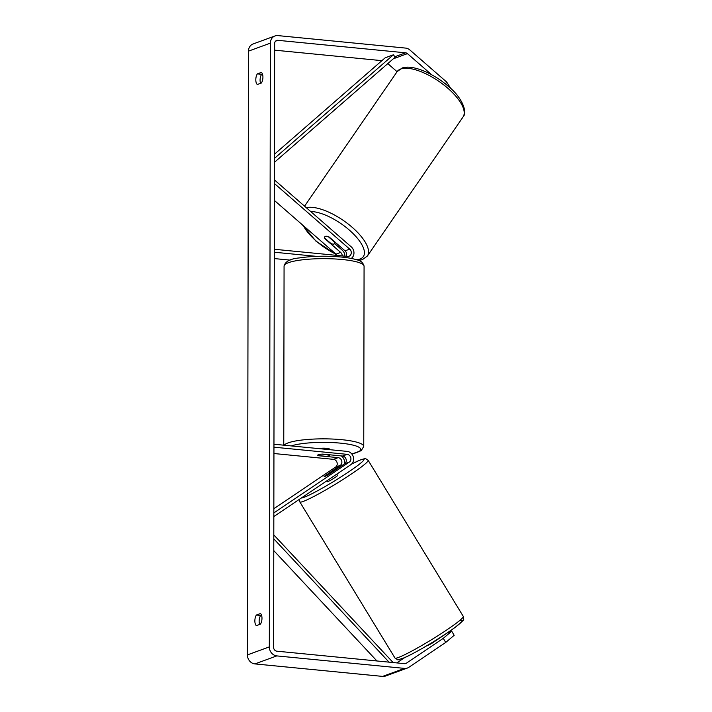 <?xml version="1.0" encoding="UTF-8"?>
<svg xmlns="http://www.w3.org/2000/svg" width="712" height="712" viewBox="0 0 712 712"><rect width="100%" height="100%" fill="white"/><g stroke="black" fill="none" stroke-linecap="round" stroke-linejoin="round"><path stroke-width="1.07" d="M324.494 476.025A6.016 0.614 -30.8 0 0 324.156 476.524A6.016 0.614 -30.8 0 0 324.93 476.408A6.016 0.614 -30.8 0 0 328.873 474.414L344.67 463.779A4.21 3.685 69.9 0 0 346.103 459.284A4.21 3.685 69.9 0 0 342.534 456.045L322.714 454.105A6.016 1.13 -179.9 0 0 317.721 455.208A6.016 1.13 -179.9 0 0 318.335 455.707L338.147 457.647A4.21 3.685 -110.1 0 1 341.716 460.887A4.21 3.685 -110.1 0 1 340.283 465.381L324.574 476.159M341.324 455.929A7.218 6.31 -110.1 0 1 344.412 463.948M273.844 508.715L335.628 467.081A4.21 3.685 69.9 0 0 337.061 462.586A4.21 3.685 69.9 0 0 333.492 459.347L273.942 453.526M273.835 516.538L350.856 464.642A7.218 6.31 69.9 0 0 353.312 456.944A7.218 6.31 69.9 0 0 347.189 451.39L273.96 444.226M273.835 512.934L349.325 462.07A4.21 3.685 69.9 0 0 350.758 457.585A4.21 3.685 69.9 0 0 347.189 454.345L273.951 447.18M334.409 470.685L334.328 470.552A6.016 0.507 -31.4 0 0 334.453 470.312A6.016 0.507 -31.4 0 0 333.714 470.481A6.016 0.507 -31.4 0 0 330.582 472.109L324.307 476.337A6.016 0.507 -31.4 0 0 324.174 476.551M326.79 480.858L327.298 481.695A6.016 0.507 -31.4 0 0 328.045 481.526A6.016 0.507 -31.4 0 0 333.955 478.215A6.016 0.507 -31.4 0 0 337.577 475.429L336.776 474.13M328.099 474.859L328.054 474.779A6.016 0.507 -31.4 0 1 324.93 476.408M334.328 470.552L328.054 474.779M256.391 625.643A6.016 2.688 95.6 0 1 254.86 620.9A6.016 2.688 95.6 0 1 256.409 615.017L260.441 613.539A6.016 2.688 95.6 0 1 261.98 618.292A6.016 2.688 95.6 0 1 260.423 624.175L256.391 625.643M259.613 624.468A6.016 2.688 95.6 0 1 259.141 621.318A6.016 2.688 95.6 0 1 260.699 615.435L261.509 615.132M255.804 79.753A6.016 2.688 -84.4 0 0 257.335 84.505L261.366 83.037A6.016 2.688 -84.4 0 0 262.924 77.154A6.016 2.688 -84.4 0 0 261.384 72.401L257.361 73.87A6.016 2.688 -84.4 0 0 255.804 79.753M262.452 73.995L261.642 74.297A6.016 2.688 -84.4 0 0 260.085 80.171A6.016 2.688 -84.4 0 0 260.556 83.331M431.703 74.778L407.442 53.631A3.604 3.159 69.9 0 0 405.6 52.813L277.876 40.326A3.604 3.159 69.9 0 0 276.63 40.477A3.604 3.159 69.9 0 0 274.654 43.557L273.604 647.315A3.604 3.159 69.9 0 0 276.808 651.177L404.532 663.664A3.604 3.159 69.9 0 0 405.778 663.504A3.604 3.159 69.9 0 0 406.374 663.201L443.273 638.344L451.711 631.197L447.688 632.665L431.873 643.319A6.016 0.614 149.2 0 1 427.876 645.321M445.445 83.918L446.7 82.067L409.907 50A8.419 7.369 69.9 0 0 405.609 48.087L277.885 35.6A8.419 7.369 69.9 0 0 274.974 35.965L253.072 43.975A8.419 7.369 69.9 0 0 248.461 51.148L247.411 654.907A8.419 7.369 69.9 0 0 254.896 663.913L382.62 676.4A8.419 7.369 69.9 0 0 385.521 676.035L407.433 668.025A8.419 7.369 69.9 0 0 408.83 667.313L445.721 642.455L443.273 638.344M274.974 35.965A8.419 7.369 69.9 0 0 270.373 43.138L269.323 646.897A8.419 7.369 69.9 0 0 276.799 655.903L404.523 668.39A8.419 7.369 69.9 0 0 407.433 668.025M451.711 631.197L454.158 635.309L445.721 642.455M396.798 662.908L404.728 657.568M381.908 60.654L274.645 50.16M397.082 71.707L387.782 63.608M446.7 82.067L450.865 88.599M261.642 74.297L257.361 73.87M260.699 615.435L256.409 615.017M342.25 255.92A4.21 3.685 69.9 0 0 340.656 252.431L324.903 238.698A6.016 2.465 34.2 0 1 324.752 236.811A6.016 2.465 34.2 0 1 325.348 236.375A6.016 2.465 34.2 0 1 329.291 237.096L345.044 250.829A4.21 3.685 -110.1 0 1 346.174 256.302M344.928 256.178A7.218 6.31 69.9 0 0 342.196 250.161L334.676 243.602A6.016 2.358 34.5 0 1 334.106 244.011A6.016 2.358 34.5 0 1 330.982 243.548L324.725 238.102A6.016 2.358 34.5 0 1 324.761 236.793M274.387 200.437L336.002 254.131A4.21 3.685 -110.1 0 1 337.016 255.403M274.414 183.518L349.699 249.12A4.21 3.685 -110.1 0 1 351.265 253.107A4.21 3.685 -110.1 0 1 348.987 256.258A4.21 3.685 -110.1 0 1 347.536 256.436L274.298 249.271M274.423 179.913L351.238 246.85A7.218 6.31 -110.1 0 1 351.256 258.438M290.131 260.12L274.28 258.572M316.475 256.356L274.289 252.226M318.949 448.622A6.016 1.13 0.1 0 1 326.488 448.311A6.016 1.13 0.1 0 1 329.763 449.325L329.763 449.681M329.478 454.897A6.016 1.13 0.1 0 1 329.754 455.235A6.016 1.13 0.1 0 1 325.651 456.294L317.997 455.547A6.016 1.13 0.1 0 1 317.721 455.208A6.016 1.13 0.1 0 1 321.833 454.149L329.478 454.763M334.916 242L334.729 242.285A6.016 2.358 34.5 0 1 334.685 243.602L335.459 242.472M325.348 236.375A6.016 2.358 34.5 0 1 328.472 236.829L328.517 236.767M334.729 242.285L328.472 236.829M274.458 158.375L393.398 54.797L385.183 57.797L274.467 154.219M393.398 54.797L395.16 57.182L274.449 162.309M376.933 660.967L273.773 550.607M389.063 662.151L273.791 538.842M393.122 662.543L273.8 534.908M340.283 465.381L335.628 467.081M338.147 457.647L333.492 459.347M347.189 454.345L342.534 456.045M349.325 462.07L344.67 463.779M399.922 656.891A39.997 3.373 148.6 0 1 394.973 658.03C399.379 660.611 395.747 660.238 403.268 658.191C413.93 653.945 442.757 636.742 455.591 627.023C467.321 616.726 462.782 621.79 463.289 616.396A39.997 3.373 148.6 0 1 439.206 634.899A39.997 3.373 148.6 0 1 399.922 656.891M299.494 499.254L299.841 501.933A39.997 3.373 -31.4 0 0 304.789 500.803A39.997 3.373 -31.4 0 0 344.074 478.811A39.997 3.373 -31.4 0 0 368.149 460.308L463.289 616.396M351.479 464.153A36.988 3.115 148.6 0 1 359.453 460.361A36.988 3.115 148.6 0 1 348.889 471.753A36.988 3.115 148.6 0 1 305.421 496.762A36.988 3.115 148.6 0 1 301.354 497.999M403.677 657.968A36.988 3.115 -31.4 0 0 445.872 633.805A36.988 3.115 -31.4 0 0 459.107 621.015M269.323 646.897L247.411 654.907M270.373 43.138L248.461 51.148M406.374 663.201L405.128 663.655M277.876 40.326L275.58 41.163M405.6 52.813L394.84 56.746M407.442 53.631L393.3 58.802M276.799 655.903L254.896 663.913M404.523 668.39L382.62 676.4M340.656 252.431L336.002 254.131M349.699 249.12L345.044 250.829M364.072 266.243A39.997 7.512 -179.9 0 0 342.285 259.515A39.997 7.512 -179.9 0 0 284.07 266.11C285.2 261.473 290.265 258.75 299.271 257.931C312.239 256.017 326.221 255.715 341.208 257.023C347.767 257.664 353.036 258.616 356.997 259.88C360.788 260.565 363.138 262.692 364.072 266.243L363.752 446.433L361.207 450.687L351.817 454.007M284.168 445.223A39.997 7.512 0.1 0 1 341.965 439.704A39.997 7.512 0.1 0 1 363.752 446.433M351.728 453.909A36.988 6.951 -179.9 0 0 340.594 443.158A36.988 6.951 -179.9 0 0 291.297 445.926M463.031 116.982A39.997 15.682 -145.5 0 0 443.549 84.737A39.997 15.682 -145.5 0 0 400.945 68.922A39.997 15.682 -145.5 0 0 397.127 71.645L402.173 67.987C412.568 64.294 433.243 73.265 448.204 86.205C462.23 97.375 467.784 112.389 463.031 116.982L367.383 256.017L362.337 259.675L358.519 260.423M306.285 207.681A39.997 15.682 34.5 0 1 348.729 224.431A39.997 15.682 34.5 0 1 367.383 256.017M356.49 259.72A36.988 14.498 -145.5 0 0 359.8 259.106A36.988 14.498 -145.5 0 0 352.449 232.94A36.988 14.498 -145.5 0 0 310.663 211.5M303.383 225.704A36.988 14.498 -145.5 0 0 336.26 254.371M351.532 464.108L359.863 460.139C367.383 458.092 363.752 457.727 368.149 460.308M299.841 501.933L394.973 658.03M283.759 445.187L284.07 266.11M304.567 206.186L397.127 71.645M302.217 224.689L315.941 241.145L336.687 254.878"/></g></svg>
